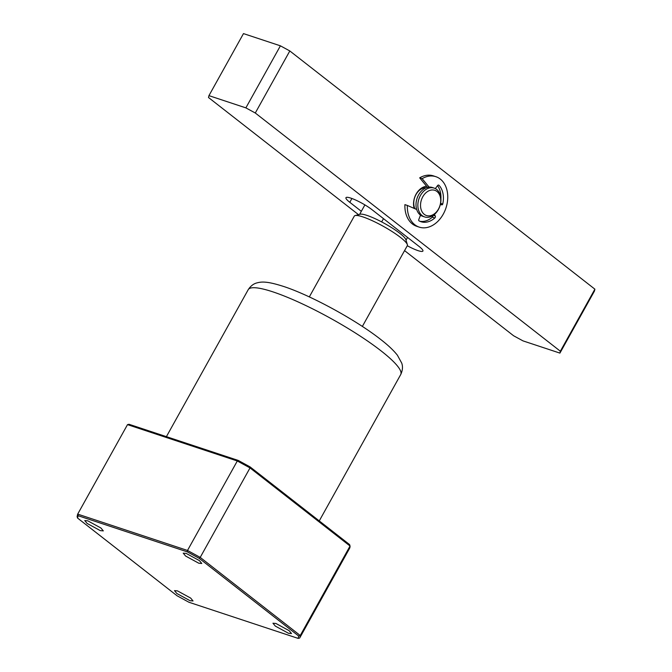<?xml version="1.0" encoding="UTF-8"?>
<svg xmlns="http://www.w3.org/2000/svg" width="672" height="672" viewBox="0 0 672 672"><rect width="100%" height="100%" fill="white"/><g stroke="black" fill="none" stroke-linecap="round" stroke-linejoin="round"><path stroke-width="1.01" d="M87.133 523.446L84.748 520.556L87.746 520.817L100.926 528.007L103.312 530.888L100.313 530.628L87.133 523.446M176.87 593.51L174.476 590.621L177.475 590.89L190.655 598.072L193.04 600.961L190.042 600.692L176.87 593.51M275.344 626.102L272.95 623.221L275.948 623.482L289.128 630.672L291.514 633.553L288.515 633.293L275.344 626.102M185.615 556.038L183.221 553.157L186.22 553.417L199.399 560.599L201.785 563.489L198.786 563.228L185.615 556.038M298.158 638.4L299.653 638.039A127.109 21.932 29.1 0 0 299.746 637.896L349.541 548.419A127.109 21.932 29.1 0 0 350.045 546.034L300.25 635.51L298.704 636.04L298.158 638.4L188.924 602.246L177.089 595.787L77.557 518.07L78.103 515.71L187.337 551.872L199.189 558.331L298.704 636.04M78.103 515.71L77.7 514.114L127.504 424.637L237.3 460.984L238.232 460.429L128.999 424.276L127.504 424.637L77.616 514.256L77.104 516.642L77.557 518.07M77.7 514.114L187.496 550.46L187.337 551.872M238.232 460.429L250.076 466.897L250.018 467.914L237.3 460.984L187.496 550.46L200.214 557.39L199.189 558.331M250.076 466.897L349.6 544.606L350.045 546.034L250.018 467.914L200.214 557.39L300.25 635.51A127.109 21.932 29.1 0 1 299.746 637.896M362.359 326.441L407.316 245.666A30.358 5.242 -150.9 0 0 407.358 244.633A30.358 5.242 -150.9 0 0 400.495 237.426A30.358 5.242 -150.9 0 0 374.632 221.802A30.358 5.242 -150.9 0 0 355.127 215.569A30.358 5.242 -150.9 0 0 354.278 216.14L309.313 296.915M407.358 244.633L405.854 239.652A26.561 4.586 -150.9 0 0 399.848 233.344A26.561 4.586 -150.9 0 0 381.662 221.911A26.561 4.586 -150.9 0 0 360.158 214.217L355.127 215.569M407.534 237.434L406.014 240.173M364.896 204.901L359.629 214.36M381.662 221.911L383.485 218.652M414.145 208.387A15.179 11.08 -71.7 0 1 426.644 186.287M358.52 214.662L208.505 97.516L208.942 95.642L245.868 107.873L255.284 113.005L560.356 351.229L559.919 353.102L522.992 340.88L513.584 335.748L404.561 250.614M208.942 95.642L243.474 33.6L280.4 45.822L289.817 50.954L594.896 289.178L594.46 291.052L559.919 353.102M407.282 245.742A17.077 2.948 -150.9 0 0 422.906 251.068A17.077 2.948 -150.9 0 0 419.068 246.431L371.96 209.647A17.077 2.948 -150.9 0 0 356.143 200.264A17.077 2.948 -150.9 0 0 345.962 197.677A17.077 2.948 -150.9 0 0 349.801 202.314L361.326 211.31M594.896 289.178L560.356 351.229M289.817 50.954L255.284 113.005M421.579 215.804A15.179 11.08 -71.7 0 1 420.353 215.51M280.4 45.822L245.868 107.873M421.008 215.477A15.179 11.08 -71.7 0 1 420.386 215.41M434.162 188.11L432.314 187.496A15.179 11.08 108.3 0 0 417.724 196.619A15.179 11.08 108.3 0 0 420.277 214.973A15.179 11.08 108.3 0 0 422.78 216.317L424.628 216.93A15.179 11.08 -71.7 0 1 422.125 215.578A15.179 11.08 -71.7 0 1 419.572 197.232A15.179 11.08 -71.7 0 1 434.162 188.11A15.179 11.08 -71.7 0 1 436.666 189.454A15.179 11.08 -71.7 0 1 439.219 207.808A15.179 11.08 -71.7 0 1 424.628 216.93M436.985 191.495A13.28 9.694 -71.7 0 1 438.48 209.059A13.28 9.694 -71.7 0 1 424.267 214.351A13.28 9.694 -71.7 0 1 422.772 196.795A13.28 9.694 -71.7 0 1 436.985 191.495M414.884 208.706A13.28 9.694 -71.7 0 1 415.926 194.704A13.28 9.694 -71.7 0 1 426.292 187.732M440.916 198.811A20.866 15.238 108.3 0 0 437.522 185.657M427.518 187.354L419.681 177.845A26.561 19.387 -71.7 0 1 433.432 175.879L435.893 176.694A26.561 19.387 -71.7 0 1 445.956 208.001A26.561 19.387 -71.7 0 1 419.202 227.119A26.561 19.387 -71.7 0 1 407.366 205.447L416.699 209.496M419.202 227.119L416.741 226.304A26.561 19.387 -71.7 0 1 404.905 204.632L407.366 205.447M419.782 221.239A20.866 15.238 108.3 0 0 432.34 217.157A1.445 1.058 108.3 0 0 432.919 215.536M435.322 188.597L437.606 185.548A1.344 0.983 -71.7 0 1 439.009 185.296A20.866 15.238 -71.7 0 1 442.747 204.036A0.932 0.68 -71.7 0 1 441.832 204.834L440.378 204.355M440.336 204.532L441.832 204.834M433.314 215.275L435.238 215.905L434.414 214.418M435.238 215.905A1.445 1.058 -71.7 0 1 434.801 217.972A20.866 15.238 -71.7 0 1 420.991 221.718A20.866 15.238 -71.7 0 1 419.084 220.886A1.109 0.806 -71.7 0 1 418.79 219.559L420.496 215.132M419.681 177.845L422.142 178.66A26.561 19.387 -71.7 0 1 435.893 176.694M429.106 187.102L422.142 178.66M400.705 374.581A87.268 15.061 -150.9 0 0 381.074 350.876A87.268 15.061 -150.9 0 0 272.857 291.85A87.268 15.061 -150.9 0 0 248.203 289.699C250.715 285.835 253.814 283.525 257.477 282.769C262.676 281.383 269.102 281.786 284.029 286.591C311.413 295.613 356.395 320.258 380.696 339.461C388.03 345.131 393.607 350.389 397.421 355.244L401.722 363.098C402.99 366.601 402.646 370.432 400.705 374.581L319.259 520.909M351.926 198.5L349.801 202.314M442.747 204.036L440.605 203.322M438.32 185.06L439.009 185.296M434.801 217.972L432.34 217.157M166.404 436.657L248.203 289.699"/></g></svg>
